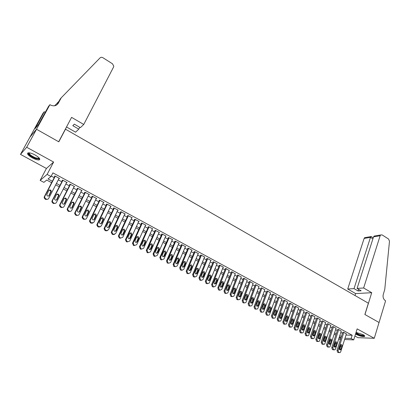 <?xml version="1.0" encoding="UTF-8"?>
<svg xmlns="http://www.w3.org/2000/svg" width="410" height="410" viewBox="0 0 410 410"><rect width="100%" height="100%" fill="white"/><g stroke="black" fill="none" stroke-linecap="round" stroke-linejoin="round"><path stroke-width="0.61" d="M32.282 157.86C35.209 159.393 37.469 160.095 39.068 159.972C40.693 159.239 39.355 157.573 35.055 154.965C32.118 153.422 29.848 152.71 28.244 152.827C26.614 153.586 27.957 155.262 32.282 157.86M355.552 334.006L356.208 334.391C359.719 336.072 362.471 336.764 364.475 336.472C365.095 336.128 364.613 335.508 363.034 334.606L356.049 332.407M51.614 182.686L46.709 180.057L43.89 182.373L40.139 180.369L47.114 174.409L51.009 176.515L48.052 178.95L52.357 181.261M49.902 104.688L36.49 129.232L58.691 141.757L71.596 117.362L83.748 124.466L113.575 67.025L113.795 66.2L112.478 63.791L102.91 57.718C101.829 57.113 100.886 57.164 100.081 57.866L61.249 97.785L58.287 103.248C56.39 105.98 53.736 106.538 50.328 104.934L49.902 104.688L48.493 106.446L38.566 124.414L35.096 128.612L44.249 111.725L42.927 113.37L20.5 154.385L46.422 168.464L40.139 180.369M354.916 336.031L357.95 337.681L374.274 338.296L357.146 328.887L353.712 339.885L344.6 339.495M29.997 137.053L36.526 129.258L26.691 147.251L20.5 154.385M36.526 129.258L58.804 141.824L65.487 129.186L368.375 303.205L364.869 314.496L379.04 322.486L374.274 338.296M58.85 178.755L59.506 178.432L54.919 175.951L54.417 176.356L54.796 176.561M66.44 182.86L67.091 182.537L62.545 180.077L62.023 180.472L62.402 180.677M73.959 186.929L74.599 186.601L70.1 184.167L69.562 184.551L69.936 184.751M81.405 190.957L82.041 190.629L77.582 188.221L77.024 188.585L77.393 188.79M88.785 194.95L89.411 194.622L84.998 192.234L84.419 192.587L84.783 192.787M92.706 196.405L82.861 216.413L82.697 217.167L83.63 218.653L84.373 219.042C85.316 219.427 86.049 219.201 86.571 218.361L96.35 198.378L96.104 198.906L96.714 198.573L92.337 196.205L91.743 196.549L92.106 196.744M103.34 202.801L103.945 202.489L99.615 200.147L99 200.475L99.358 200.669M110.526 206.65L111.11 206.368L106.82 204.047L106.19 204.364L106.544 204.559M117.644 210.468L118.213 210.212L113.959 207.911L113.309 208.218L113.667 208.408M124.696 214.256L125.245 214.02L121.032 211.739L120.366 212.037L120.719 212.226M131.682 218.007L132.215 217.797L128.043 215.537L127.361 215.819L127.71 216.003M138.606 221.728L139.123 221.533L134.987 219.294L134.29 219.565L134.634 219.75M145.463 225.418L145.965 225.239L141.865 223.019L141.158 223.281L141.496 223.465M152.259 229.072L152.751 228.913L148.686 226.715L147.959 226.961L148.297 227.145M158.988 232.701L159.47 232.552L155.446 230.369L154.703 230.61L155.041 230.789M165.66 236.293L166.132 236.155L162.14 233.997L161.386 234.223L161.719 234.402M172.272 239.855L172.733 239.732L168.782 237.59L168.008 237.805L168.341 237.984M178.827 243.386L179.278 243.273L175.357 241.152L174.573 241.357L174.901 241.536M185.32 246.887L185.761 246.784L181.876 244.683L181.082 244.878L181.404 245.052M191.757 250.361L192.193 250.264L188.339 248.178L187.529 248.368L187.852 248.537M198.138 253.8L198.563 253.713L194.745 251.648L193.925 251.822L194.243 251.996M204.462 257.213L204.882 257.137L201.095 255.087L200.259 255.251L200.577 255.425M210.735 260.596L211.145 260.524L207.393 258.495L206.543 258.648L206.855 258.818M216.946 263.953L217.351 263.886L213.63 261.872L212.769 262.021L213.082 262.19M223.107 267.279L223.506 267.217L219.816 265.224L218.945 265.362L219.253 265.526M229.216 270.574L225.951 268.54L225.07 268.673L225.372 268.837M235.273 273.844L232.034 271.835L231.137 271.953L231.44 272.117M241.28 277.088L238.061 275.1L237.154 275.212L237.457 275.371M247.23 280.302L244.042 278.334L243.12 278.436L243.417 278.6M253.134 283.489L249.967 281.542L249.039 281.639L249.331 281.798M258.987 286.651L255.845 284.724L255.199 284.97M264.793 289.788L261.677 287.882L261.016 288.117M270.549 292.899L267.453 291.013L266.782 291.238M276.258 295.984L273.188 294.113L272.501 294.329M281.916 299.044L278.872 297.194L278.175 297.399M287.533 302.078L284.509 300.243L283.802 300.443M293.104 305.086L290.101 303.272L289.378 303.462M298.623 308.074L295.651 306.275L294.913 306.454M304.102 311.036L301.15 309.253L300.402 309.427M309.54 313.973L306.608 312.205L305.85 312.369M314.926 316.884L312.02 315.136L311.252 315.295M320.277 319.774L317.386 318.042L316.607 318.191M325.581 322.644L322.716 320.928L321.927 321.066M330.839 325.489L328 323.787L327.2 323.92M336.062 328.313L333.238 326.627L332.428 326.749M341.238 331.111L338.44 329.44L337.62 329.558M346.014 335.047L352.175 335.247L52.921 172.866L51.009 176.515M51.25 176.064L54.222 177.668M58.281 179.862L61.833 181.779M65.877 183.962L69.372 185.853M73.405 188.026L76.844 189.886M80.857 192.054L84.24 193.879M88.242 196.041L91.568 197.84M95.556 199.993L98.83 201.761M102.802 203.908L106.021 205.646M109.982 207.783L113.15 209.495M117.096 211.627L120.207 213.308M124.148 215.434L127.208 217.085M131.128 219.201L134.137 220.831M138.047 222.943L141.009 224.536M144.904 226.643L147.815 228.216M151.7 230.312L154.56 231.86M158.434 233.951L161.248 235.468M165.107 237.554L167.874 239.05M171.723 241.126L174.44 242.597M178.278 244.667L180.953 246.113M184.772 248.173L187.406 249.598M191.214 251.653L193.802 253.052M197.599 255.102L200.141 256.475M203.924 258.52L206.425 259.868M210.197 261.908L212.657 263.235M216.418 265.265L218.832 266.572M222.584 268.596L224.957 269.877M228.698 271.897L231.03 273.157M234.756 275.171L237.052 276.407M240.767 278.416L243.022 279.63M246.723 281.634L248.942 282.828M252.632 284.822L254.81 286.001M258.49 287.984L260.632 289.142M264.296 291.126L266.403 292.258M270.057 294.236L272.127 295.354M275.771 297.322L277.806 298.418M281.439 300.381L283.438 301.458M287.056 303.415L289.019 304.476M292.632 306.424L294.559 307.469M298.157 309.412L300.053 310.437M303.641 312.374L305.506 313.378M309.084 315.31L310.908 316.294M314.475 318.221L316.274 319.195M319.826 321.112L321.594 322.065M325.135 323.982L326.867 324.915M330.404 326.826L332.105 327.744M335.626 329.645L337.302 330.547M340.812 332.448L342.452 333.33M346.378 333.889L343.601 332.233L342.77 332.341M65.487 129.186L65.169 129.509M46.422 168.464L53.613 162.047L26.691 147.251M53.613 162.047L47.114 174.409M352.175 335.247L351.155 338.501L353.712 339.885M341.017 337.819L339.372 336.938M335.846 335.047L334.17 334.15M330.634 332.254L328.928 331.336M325.381 329.435L323.644 328.502M320.082 326.596L318.314 325.648M314.747 323.736L312.943 322.767M309.36 320.851L307.526 319.867M303.938 317.94L302.067 316.94M298.465 315.008L296.563 313.988M292.95 312.056L291.018 311.016M287.395 309.073L285.421 308.018M281.788 306.07L279.784 304.994M276.135 303.041L274.095 301.944M270.436 299.987L268.36 298.869M264.691 296.901L262.574 295.769M258.894 293.796L256.747 292.648M253.052 290.664L250.864 289.491M247.158 287.507L244.934 286.313M241.218 284.32L238.953 283.105M235.222 281.111L232.921 279.876M229.18 277.867L226.838 276.612M223.081 274.603L220.698 273.321M216.936 271.307L214.507 270.005M210.73 267.981L208.265 266.659M204.477 264.629L201.966 263.281M198.163 261.242L195.611 259.873M191.798 257.834L189.2 256.44M185.376 254.39L182.737 252.975M178.898 250.915L176.213 249.475M172.359 247.409L169.627 245.949M165.763 243.878L162.985 242.387M159.111 240.311L156.287 238.794M152.397 236.708L149.522 235.171M145.622 233.08L142.7 231.512M138.785 229.415L135.812 227.822M131.887 225.715L128.863 224.096M124.922 221.984L121.847 220.334M117.895 218.217L114.769 216.541M110.802 214.415L107.625 212.713M103.648 210.576L100.414 208.844M96.422 206.707L93.137 204.944M89.129 202.796L85.787 201.008M81.769 198.85L78.371 197.031M74.338 194.868L70.879 193.013M66.835 190.845L63.319 188.964M59.26 186.786L55.688 184.869M339.029 338.014L340.935 338.091M340.541 339.321L338.634 339.239M344.994 338.255L351.155 338.501M56.426 183.444L59.993 185.361M64.047 187.539L67.558 189.425M71.596 191.598L75.05 193.448M79.079 195.616L82.471 197.435M86.484 199.593L89.821 201.387M93.823 203.534L97.103 205.297M101.096 207.439L104.319 209.177M108.296 211.309L111.469 213.015M115.43 215.142L118.551 216.818M122.503 218.94L125.573 220.59M129.509 222.707L132.527 224.326M136.448 226.433L139.415 228.027M143.326 230.128L146.247 231.696M150.142 233.787L153.012 235.33M156.897 237.416L159.721 238.933M163.59 241.013L166.363 242.505M170.222 244.575L172.953 246.041M176.797 248.106L179.483 249.552M183.316 251.607L185.955 253.026M189.774 255.076L192.367 256.47M196.175 258.52L198.727 259.889M202.525 261.928L205.031 263.276M208.813 265.306L211.278 266.633M215.05 268.658L217.474 269.959M221.236 271.979L223.614 273.26M227.365 275.274L229.708 276.53M233.444 278.539L235.745 279.774M239.466 281.772L241.731 282.987M245.441 284.981L247.666 286.175M251.366 288.163L253.554 289.337M257.239 291.32L259.386 292.473M263.066 294.452L265.178 295.584M268.842 297.552L270.918 298.67M274.572 300.632L276.612 301.724M280.25 303.682L282.254 304.758M285.888 306.711L287.856 307.766M291.474 309.709L293.411 310.749M297.019 312.686L298.916 313.712M302.513 315.644L304.384 316.643M307.971 318.57L309.801 319.554M313.378 321.476L315.177 322.444M318.744 324.361L320.512 325.309M324.064 327.221L325.801 328.154M329.348 330.055L331.054 330.972M334.586 332.869L336.261 333.771M339.782 335.662L341.428 336.543M89.083 194.442L88.821 194.97M81.733 190.465L81.467 190.993M74.312 186.447L74.046 186.975M66.825 182.394L66.553 182.921M59.265 178.299L58.989 178.832M346.419 333.76L340.689 351.826L340.064 352.61L338.711 352.323L338.091 350.458L343.857 332.372M342.811 332.213L337.005 350.386L338.091 350.458M340.971 349.212L340.479 349.832C339.588 349.971 339.198 349.469 339.311 348.336L340.797 344.574C341.689 344.426 342.083 344.923 341.976 346.06L340.971 349.212L339.885 349.141L339.572 349.643M340.623 344.692L340.884 345.999L339.885 349.141M338.88 352.574L337.625 352.246L337.005 350.386M364.208 335.375C363.849 336.082 362.071 335.898 358.863 334.821L355.788 333.238M355.941 332.756L359.027 334.447C361.266 335.236 362.845 335.508 363.752 335.262L363.916 335.149M355.711 333.494L358.735 334.944C361.512 335.923 363.465 336.256 364.598 335.959L364.69 335.913M39.293 158.147L39.288 158.516C38.94 159.147 37.684 159.09 35.521 158.352C30.391 156.066 28.218 154.221 29.007 152.812M29.31 152.843C29.212 154.309 31.309 155.964 35.598 157.814L38.484 158.347L39.099 157.922M27.803 152.961C28.521 154.898 31.17 156.815 35.752 158.716L39.837 159.203M363.639 287.989L380.131 235.755L373.541 236.852L357.079 288.414L363.639 287.989L371.721 292.709L364.946 314.537L379.065 322.501L385.595 300.817L385.333 300.663C383.376 299.213 382.689 297.132 383.268 294.416L384.749 289.547L389.49 241.183L388.536 238.994L382.105 234.909L380.629 234.976L380.131 235.755M355.009 295.523L355.629 293.58L371.721 292.709M355.629 293.58L347.716 289.019L354.02 288.614L358.073 290.962L361.143 290.777L357.079 288.414M354.02 288.614L370.471 237.364L364.131 238.42L364.623 237.662L365.807 237.467M347.716 289.019L364.131 238.42M358.073 290.962L358.601 289.301M371.055 236.462L370.471 237.364L372.895 238.881M376.298 235.704L374.227 236.052L373.541 236.852M83.748 124.466L80.365 127.659L74.328 124.148L72.801 125.665L78.797 129.14L79.755 127.305M78.797 129.14L75.573 132.184L66.517 126.967M59.004 101.208L54.73 105.765M54.935 105.39L54.607 105.79M61.249 97.785L60.121 99.143L57.174 104.581L58.287 103.248M36.49 129.232L29.961 137.032M45.279 112.319L44.249 111.725M36.613 126.777L36.224 126.552M341.284 330.978L335.477 349.089L334.867 349.863L333.484 349.586L332.858 347.711L338.701 329.579M337.661 329.425L331.782 347.644L332.858 347.711M335.769 346.465L335.288 347.08C334.381 347.234 333.981 346.732 334.094 345.584L335.58 341.822C336.492 341.658 336.892 342.155 336.779 343.308L335.769 346.465L334.688 346.404L334.365 346.906M335.426 341.93L335.703 343.252L334.688 346.404M333.684 349.838L332.407 349.515L331.782 347.644M336.103 328.174L330.224 346.327L329.625 347.096L328.21 346.824L327.585 344.943L333.499 326.765M332.474 326.611L326.519 344.882L327.585 344.943M330.521 343.698L330.05 344.308C329.127 344.477 328.723 343.975 328.835 342.811L330.322 339.044C331.249 338.865 331.659 339.362 331.546 340.536L330.521 343.698L329.45 343.641L329.122 344.154M330.183 339.142L330.475 340.484L329.45 343.641M328.446 347.08L327.144 346.757L326.519 344.882M330.885 325.35L324.93 343.549L324.346 344.308L322.901 344.036L322.27 342.15L328.261 323.931M327.247 323.782L321.209 342.094L322.27 342.15M325.232 340.91L324.776 341.51C323.833 341.694 323.423 341.197 323.536 340.013L325.022 336.251C325.965 336.056 326.38 336.548 326.273 337.737L325.232 340.91L324.172 340.859L323.833 341.376M324.904 336.333L325.212 337.696L324.172 340.859M323.167 344.303L321.84 343.98L321.209 342.094M325.627 322.501L319.595 340.746L319.026 341.489L317.545 341.233L316.909 339.337L322.978 321.071M321.973 320.922L315.859 339.285L316.909 339.337M319.902 338.101L319.457 338.691C318.503 338.896 318.078 338.393 318.191 337.194L319.677 333.433C320.635 333.217 321.061 333.714 320.958 334.919L319.902 338.101L318.852 338.055L318.503 338.573M319.58 333.504L319.902 334.883L318.852 338.055M317.842 341.504L316.494 341.181L315.859 339.285M320.323 319.631L314.214 337.922L313.66 338.655L312.143 338.404L311.508 336.497L317.653 318.186M316.658 318.047L310.467 336.456L311.508 336.497M314.531 335.267L314.096 335.846C313.122 336.072 312.692 335.575 312.799 334.355L314.291 330.598C315.264 330.357 315.7 330.855 315.597 332.079L314.531 335.267L313.486 335.226L313.127 335.749M314.214 330.65L314.547 332.049L313.486 335.226M312.481 338.675L311.103 338.358L310.467 336.456M314.977 316.74L308.791 335.072L308.253 335.79L306.7 335.549L306.06 333.637L312.287 315.285M311.303 315.141L305.03 333.602L306.06 333.637M309.114 332.407L308.689 332.976C307.705 333.222 307.264 332.725 307.372 331.49L308.858 327.733C309.852 327.477 310.293 327.969 310.191 329.215L309.114 332.407L308.074 332.377L307.715 332.905M308.802 327.774L309.155 329.189L308.074 332.377M307.075 335.831L305.665 335.513L305.03 333.602M309.591 313.819L303.323 332.197L302.805 332.905L301.212 332.674L300.571 330.752L306.88 312.353M305.901 312.22L299.546 330.726L300.571 330.752M303.651 329.527L303.246 330.086C302.237 330.352 301.791 329.86 301.893 328.605L303.385 324.853C304.389 324.571 304.845 325.063 304.743 326.324L303.651 329.527L302.621 329.507L302.252 330.035M303.349 324.879L303.713 326.309L302.621 329.507M301.622 332.961L300.187 332.643L299.546 330.726M304.159 310.882L297.809 329.302L297.311 329.994L295.682 329.778L295.036 327.846L301.422 309.401M300.458 309.268L294.021 327.826L295.036 327.846M298.142 326.627L297.752 327.17C296.732 327.462 296.271 326.97 296.374 325.694L297.86 321.947C298.885 321.64 299.351 322.132 299.254 323.413L298.142 326.627L297.127 326.606L296.748 327.144M297.85 321.958L298.234 323.403L297.127 326.606M296.128 330.065L294.667 329.753L294.021 327.826M298.68 307.915L292.253 326.386L291.771 327.057L290.106 326.852L289.455 324.915L295.923 306.424M294.969 306.296L288.45 324.904L289.455 324.915M292.591 323.7L292.217 324.228C291.177 324.546 290.705 324.054 290.808 322.757L292.294 319.016C293.334 318.688 293.811 319.175 293.714 320.476L292.591 323.7L291.582 323.69L291.197 324.223M292.304 319.011L292.704 320.476L291.582 323.69M290.587 327.144L289.096 326.837L288.45 324.904M293.16 304.927L286.646 323.439L286.19 324.095L284.478 323.905L283.828 321.958L290.382 303.42M289.439 303.297L282.833 321.952L283.828 321.958M286.995 320.748L286.636 321.261C285.58 321.604 285.099 321.117 285.196 319.795L286.677 316.064C287.738 315.71 288.225 316.192 288.133 317.519L286.995 320.748L285.995 320.743L285.606 321.281M286.713 316.038L287.128 317.524L285.995 320.743M285.001 324.202L283.484 323.895L282.833 321.952M287.589 301.914L280.993 320.471L280.558 321.107L278.81 320.933L278.154 318.98L284.791 300.397M283.858 300.274L277.165 318.98L278.154 318.98M281.352 317.77L281.009 318.268C279.933 318.642 279.441 318.155 279.533 316.812L281.019 313.091C282.095 312.707 282.587 313.189 282.5 314.537L281.352 317.77L280.358 317.776L279.963 318.314M281.075 313.045L281.511 314.547L280.358 317.776M279.374 321.23L277.821 320.933L277.165 318.98M281.978 298.875L275.3 317.478L274.885 318.093L272.686 318.242L272.112 317.94L271.456 315.982L272.43 315.977L273.091 317.934L273.665 318.237L272.686 318.242M278.236 297.229L271.456 315.982M279.154 297.347L272.43 315.977M275.658 314.767L275.335 315.249C274.244 315.649 273.742 315.167 273.829 313.804L275.31 310.088C276.401 309.678 276.909 310.155 276.827 311.528L275.658 314.767L274.68 314.783L274.275 315.326M275.387 310.027L275.843 311.544L274.68 314.783M276.319 295.81L269.555 314.465L269.165 315.049L267.904 315.218L267.325 314.916L266.659 312.943L273.475 294.267M272.568 294.154L265.695 312.963L266.659 312.943M269.923 311.743L269.616 312.205C268.504 312.635 267.991 312.159 268.073 310.77L269.549 307.069C270.661 306.624 271.179 307.095 271.102 308.489L269.923 311.743L268.95 311.764L268.54 312.307M269.657 306.982L270.128 308.52L268.95 311.764M267.94 315.239L266.356 314.926L265.695 312.963M270.615 292.719L263.758 311.421L263.394 311.984L262.092 312.174L261.508 311.866L260.842 309.888L267.745 291.167M266.848 291.054L259.889 309.914L260.842 309.888M264.132 308.694L263.85 309.135C262.723 309.596 262.195 309.125 262.272 307.71L263.743 304.02C264.875 303.543 265.403 304.015 265.332 305.435L264.132 308.694L263.174 308.72L262.759 309.268M263.876 303.912L264.368 305.465L263.174 308.72M262.149 312.205L260.55 311.887L259.889 309.914M264.86 289.609L257.916 308.351L257.577 308.889L256.235 309.104L255.645 308.797L254.974 306.808L261.964 288.04M261.083 287.933L254.031 306.839L254.974 306.808M258.3 305.614L258.034 306.034C256.885 306.531 256.352 306.065 256.419 304.625L257.89 300.95C259.038 300.438 259.576 300.904 259.51 302.349L258.3 305.614L257.352 305.65L256.926 306.198M258.044 300.817L258.561 302.39L257.352 305.65M256.311 309.14L254.697 308.822L254.031 306.839M259.058 286.467L252.022 305.255L251.709 305.763L250.325 306.009L249.731 305.696L249.06 303.697L256.137 284.883M255.271 284.781L248.127 303.738L249.06 303.697M252.416 302.513L252.17 302.908C251.007 303.441 250.459 302.98 250.52 301.514L251.986 297.855C253.149 297.306 253.703 297.768 253.641 299.233L252.416 302.513L251.473 302.554L251.048 303.103M252.165 297.696L252.703 299.285L251.473 302.554M250.428 306.055L248.793 305.732L248.127 303.738M253.206 283.3L246.082 302.134L245.795 302.611L244.365 302.882L243.765 302.57L243.089 300.566L250.264 281.706M249.408 281.603L242.166 300.612L243.089 300.566M246.482 299.382L246.256 299.756C245.077 300.325 244.514 299.869 244.57 298.377L246.031 294.734C247.209 294.144 247.773 294.6 247.722 296.097L246.482 299.382L245.554 299.433L245.124 299.982M246.231 294.549L246.794 296.158L245.554 299.433M244.488 302.944L242.843 302.616L242.166 300.612M247.307 280.102L240.086 298.987L239.829 299.428L238.353 299.736L237.749 299.418L237.072 297.404L244.339 278.498M243.499 278.395L236.16 297.46L237.072 297.404M240.496 296.225L240.291 296.573C239.097 297.183 238.517 296.727 238.569 295.21L240.024 291.587C241.218 290.962 241.797 291.407 241.751 292.935L240.496 296.225L239.578 296.286L239.143 296.835M240.25 291.377L240.834 293.001L239.578 296.286M238.502 299.802L236.836 299.469L236.16 297.46M241.357 276.883L234.043 295.815L233.813 296.22L232.291 296.558L231.686 296.24L230.999 294.216L238.364 275.259M237.533 275.161L230.102 294.283L230.999 294.216M234.458 293.042L234.279 293.36C233.064 294.011 232.475 293.565 232.516 292.017L233.966 288.414C235.176 287.748 235.765 288.189 235.735 289.742L234.458 293.042L233.551 293.109L233.116 293.662M234.218 288.179L234.827 289.819L233.551 293.109M232.47 296.635L230.784 296.297L230.102 294.283M235.355 273.634L227.945 292.612L227.74 292.981L226.176 293.355L225.561 293.032L224.88 291.003L232.337 271.999M231.522 271.902L223.993 291.074L224.88 291.003M228.37 289.834L228.211 290.121C226.981 290.818 226.381 290.377 226.407 288.799L227.857 285.216C229.082 284.504 229.682 284.94 229.661 286.523L228.37 289.834L227.473 289.906L227.032 290.459M228.129 284.95L228.765 286.605L227.473 289.906M226.381 293.437L224.675 293.099L223.993 291.074M229.303 270.354L221.795 289.383L220.011 290.121L219.391 289.798L218.704 287.758L226.258 268.709M225.459 268.611L217.828 287.835L218.704 287.758M222.225 286.595L222.092 286.851C220.846 287.589 220.231 287.159 220.252 285.55L221.692 281.993C222.932 281.239 223.547 281.665 223.537 283.274L222.225 286.595L221.344 286.677L220.903 287.226M221.989 281.696L222.656 283.366L221.344 286.677M220.242 290.213L218.515 289.875L217.828 287.835M223.199 267.053L215.593 286.124L213.789 286.862L213.164 286.534L212.472 284.484L220.129 265.388M219.345 265.296L211.611 284.576L212.472 284.484M216.034 283.325L215.916 283.551C214.661 284.335 214.035 283.91 214.04 282.275L215.475 278.738C216.731 277.939 217.356 278.359 217.361 279.999L216.034 283.325L215.163 283.418L214.717 283.971M215.798 278.41L216.49 280.102L215.163 283.418M214.051 286.964L212.298 286.621L211.611 284.576M217.044 263.717L209.213 283.079L207.516 283.577L206.886 283.243L206.189 281.183L213.943 262.041M213.179 261.949L205.338 281.281L206.189 281.183M209.782 280.03L209.689 280.22C208.418 281.055 207.778 280.64 207.773 278.969L209.208 275.464C210.473 274.618 211.114 275.028 211.129 276.699L209.782 280.03L208.926 280.132L208.48 280.681M209.551 275.1L210.268 276.806L208.926 280.132M207.803 283.684L206.03 283.336L205.338 281.281M210.832 260.355L202.929 279.717L201.182 280.255L200.546 279.922L199.849 277.852L207.706 258.664M206.958 258.577L199.009 277.965L199.849 277.852M203.478 276.709L203.406 276.858C202.125 277.744 201.474 277.334 201.448 275.638L202.883 272.158C204.159 271.261 204.815 271.666 204.841 273.367L203.478 276.709L202.632 276.817L202.186 277.365M203.247 271.763L203.995 273.485L202.632 276.817M201.505 280.373L199.706 280.025L199.009 277.965M204.564 256.962L196.59 276.325L194.796 276.909L194.155 276.576L193.453 274.495L201.412 255.256M200.68 255.169L192.628 274.613L193.453 274.495M197.123 273.352L197.066 273.47C195.775 274.403 195.109 274.003 195.073 272.276L196.508 268.822C197.794 267.879 198.46 268.273 198.501 270.005L197.123 273.352L196.287 273.475L195.842 274.018M196.887 268.396L197.666 270.134L196.287 273.475M195.15 277.037L193.33 276.688L192.628 274.613M198.245 253.544L190.189 272.901L188.354 273.537L187.708 273.193L187.001 271.107L195.068 251.822M194.35 251.735L186.186 271.236L187.001 271.107M190.706 269.97L190.671 270.046C189.369 271.031 188.692 270.646 188.641 268.883L190.071 265.46C191.367 264.465 192.044 264.85 192.105 266.613L190.706 269.97L189.886 270.103L189.44 270.641M190.471 264.998L191.28 266.751L189.886 270.103M188.743 273.67L186.893 273.316L186.186 271.236M191.87 250.09L183.731 269.447L181.855 270.128L181.199 269.785L180.492 267.689L188.661 248.352M187.97 248.265L179.693 267.822L180.492 267.689M184.233 266.556L184.218 266.592C182.911 267.633 182.219 267.253 182.148 265.46L183.583 262.072C184.884 261.021 185.576 261.395 185.648 263.189L184.233 266.556L183.429 266.7L182.983 267.233M183.998 261.57L184.843 263.338L183.429 266.7M182.281 270.267L180.4 269.918L179.693 267.822M185.438 246.61L177.212 265.967L175.296 266.69L174.639 266.346L173.907 264.271L182.204 244.857M181.527 244.77L173.138 264.383L173.922 264.24M177.704 263.117C176.402 264.199 175.695 263.835 175.593 262.031L177.043 258.628C178.35 257.557 179.052 257.926 179.144 259.73L177.704 263.117L176.469 263.799M177.463 258.11L178.35 259.889L176.91 263.266M178.35 259.889L179.139 259.74L178.35 259.889M175.296 266.69L173.85 266.485L173.138 264.383M178.95 243.094L170.616 262.502L168.679 263.225L168.013 262.877L167.26 260.842L175.685 241.326M175.029 241.239L166.527 260.914L167.295 260.76M171.113 259.643C169.827 260.724 169.115 260.37 168.966 258.587L170.458 255.138C171.749 254.062 172.461 254.42 172.589 256.209L171.113 259.643L169.899 260.329M170.873 254.625L171.81 256.373L170.334 259.802M168.679 263.225L167.244 263.025L166.527 260.914M172.405 239.553L163.959 259.007L162.001 259.725L161.33 259.371L160.607 257.244L169.11 237.769M168.474 237.677L159.854 257.413L160.607 257.244M164.466 256.137C163.195 257.219 162.468 256.88 162.288 255.117L163.805 251.612C165.087 250.536 165.809 250.884 165.978 252.652L164.466 256.137L163.267 256.829M164.22 251.11L165.209 252.826L163.703 256.306M162.001 259.725L161.243 259.884L160.571 259.535L159.854 257.413M165.799 235.975L157.24 255.476L155.267 256.194L154.585 255.84L153.791 253.898L162.473 234.177M161.863 234.079L153.12 253.877L153.863 253.703M157.758 252.601C156.502 253.682 155.764 253.354 155.544 251.612L157.102 248.055C158.362 246.984 159.095 247.317 159.305 249.065L157.758 252.601L156.579 253.293M157.507 247.558L158.552 249.249L157.01 252.775M155.267 256.194L154.519 256.363L153.842 256.009L153.12 253.877M159.136 232.367L150.465 251.919L148.466 252.632L147.784 252.273L147.052 250.126L155.779 230.553M155.19 230.451L146.324 250.31L147.052 250.126M150.993 249.029C149.752 250.11 149.004 249.792 148.743 248.076L150.332 244.468C151.582 243.396 152.325 243.719 152.566 245.441L150.993 249.029L149.834 249.726M150.731 243.981L151.828 245.641L150.255 249.218M148.466 252.632L147.738 252.811L147.057 252.452L146.324 250.31M152.412 228.729L143.623 248.327L141.604 249.034L140.917 248.675L140.179 246.518L149.025 226.894M148.461 226.791L139.472 246.712L140.179 246.518M144.161 245.426C142.936 246.507 142.178 246.205 141.88 244.509L143.5 240.849C144.735 239.773 145.488 240.086 145.77 241.787L144.161 245.426L143.028 246.128M143.889 240.368L145.048 241.997L143.438 245.626M141.604 249.034L140.891 249.229L140.205 248.865L139.472 246.712M145.627 225.054L136.72 244.698L134.68 245.405L133.983 245.042L133.245 242.874L142.208 223.204M141.665 223.091L132.553 243.084L133.245 242.874M137.268 241.792C136.059 242.874 135.29 242.576 134.957 240.906L136.607 237.195C137.827 236.124 138.595 236.426 138.908 238.102L137.268 241.792L136.161 242.494M136.986 236.724L138.201 238.323L136.561 242.002M134.68 245.405L133.983 245.61L133.286 245.247L132.553 243.084M138.78 221.349L129.755 241.039L127.694 241.746L126.992 241.377L126.121 239.624L126.249 239.199L135.331 219.483M134.813 219.36L125.568 239.419L126.249 239.199M130.308 238.123C129.119 239.204 128.335 238.917 127.971 237.272L129.652 233.505C130.857 232.434 131.636 232.726 131.984 234.382L130.308 238.123L129.232 238.825M130.021 233.049L131.292 234.612L129.621 238.348M127.694 241.746L127.008 241.956L126.311 241.592L125.439 239.84L125.568 239.419M131.866 217.607L122.723 237.349L120.642 238.051L119.93 237.677L119.049 235.97L119.182 235.489L128.392 215.721M127.899 215.593L118.521 235.719L119.182 235.489M123.292 234.423C122.108 235.499 121.319 235.227 120.919 233.608L122.631 229.784C123.825 228.718 124.609 228.995 124.994 230.625L123.292 234.423L122.236 235.125M122.985 229.339L124.317 230.871L122.616 234.653M120.642 238.051L119.971 238.271L119.264 237.902L118.382 236.201L118.521 235.719M124.896 213.83L115.63 233.623L113.524 234.32L112.806 233.946L111.909 232.28L112.053 231.747L121.386 211.929M120.924 211.791L111.407 231.988L112.053 231.747M116.204 230.686C115.041 231.758 114.241 231.496 113.806 229.902L115.548 226.028C116.722 224.962 117.521 225.233 117.936 226.838L116.204 230.686L115.184 231.383M115.886 225.597L117.275 227.094L115.548 230.933M114.426 234.494L112.873 234.556L112.155 234.182L111.264 232.521L111.407 231.988M117.86 210.022L108.465 229.861L106.339 230.553L105.616 230.174L104.704 228.56L104.857 227.965L114.313 208.106M113.888 207.947L104.227 228.221L104.857 227.965M109.05 226.914C107.902 227.986 107.092 227.734 106.626 226.161L108.394 222.235C109.557 221.174 110.362 221.436 110.808 223.014L109.05 226.914L108.066 227.611M108.717 221.82L110.167 223.281L108.414 227.171M107.302 230.722L105.703 230.799L104.98 230.425L104.078 228.811L104.227 228.221M110.756 206.179L101.234 226.064L99.082 226.756L98.354 226.371L97.436 224.798L97.595 224.152L107.179 204.241M106.784 204.062L96.98 224.419L97.595 224.152M101.834 223.107C100.696 224.173 99.876 223.932 99.384 222.389L101.178 218.412C102.331 217.351 103.141 217.602 103.617 219.16L101.834 223.107L100.88 223.798M101.48 218.012L102.992 219.437L101.208 223.373M100.112 226.92L98.467 227.012L97.739 226.633L96.827 225.059L96.98 224.419M103.586 202.294L93.936 222.23L91.763 222.917L91.025 222.533L90.103 221L90.261 220.298L99.973 200.341M99.615 200.147L89.667 220.575L90.261 220.298M94.546 219.268C93.418 220.324 92.593 220.098 92.071 218.576L93.89 214.548C95.028 213.492 95.853 213.733 96.355 215.265L94.546 219.268L93.629 219.95M94.177 214.169L95.75 215.558L93.941 219.545M92.86 223.076L91.163 223.189L90.431 222.804L89.508 221.277L89.667 220.575M92.363 196.221L82.282 216.7L82.861 216.413M87.192 215.388C86.074 216.444 85.239 216.224 84.691 214.727L86.536 210.648C87.663 209.597 88.493 209.828 89.026 211.34L87.192 215.388L86.31 216.06M86.802 210.289L88.437 211.637L86.602 215.675M85.536 219.191L83.789 219.324L83.051 218.94L82.118 217.454L82.282 216.7M89.042 194.422L79.135 214.456C78.602 215.296 77.864 215.522 76.911 215.132L76.163 214.743L75.225 213.292L75.389 212.488L85.367 192.433M85.049 192.259L74.83 212.79L75.389 212.488M79.765 211.473C78.658 212.523 77.818 212.313 77.239 210.837L79.109 206.712C80.227 205.666 81.067 205.887 81.626 207.373L79.765 211.473L78.925 212.134M79.35 206.379C80.319 206.281 80.888 206.717 81.052 207.685L79.192 211.775M78.151 215.27L76.347 215.429L75.599 215.035L74.666 213.589L74.83 212.79M81.672 190.43L71.627 210.509C71.089 211.355 70.341 211.58 69.377 211.186L68.619 210.791L67.676 209.377L67.845 208.526L77.956 188.421M77.659 188.262L67.301 208.839L67.845 208.526M72.268 207.516C71.171 208.567 70.325 208.362 69.72 206.912L71.612 202.74C72.719 201.694 73.569 201.904 74.154 203.37L72.268 207.516L71.473 208.167M71.832 202.432C72.811 202.299 73.4 202.719 73.6 203.698L71.714 207.834M70.694 211.309L68.834 211.493L68.081 211.099L67.137 209.689L67.301 208.839M74.225 186.401L64.042 206.532C63.499 207.373 62.745 207.598 61.772 207.204L61.008 206.799L60.06 205.425L60.229 204.523L70.479 184.372M70.202 184.223L59.706 204.851L60.229 204.523M64.698 203.524C63.611 204.57 62.756 204.375 62.125 202.95L64.047 198.727C65.144 197.687 65.995 197.892 66.61 199.332L64.698 203.524L63.95 204.159M64.237 198.45C65.231 198.276 65.841 198.686 66.071 199.675L64.165 203.857M63.171 207.306L61.249 207.522L60.485 207.122L59.542 205.753L59.706 204.851M66.712 182.332L56.39 202.509C55.842 203.355 55.073 203.58 54.094 203.175L53.32 202.776L52.372 201.438L52.536 200.485L62.925 180.282M62.674 180.149L52.034 200.828L52.536 200.485M57.057 199.496C55.98 200.536 55.114 200.352 54.463 198.947L56.406 194.673C57.492 193.643 58.353 193.833 58.989 195.257L57.057 199.496L56.354 200.111M56.57 194.432C57.574 194.222 58.21 194.612 58.471 195.611L56.544 199.839M55.57 203.257L53.587 203.509L52.818 203.109L51.87 201.776L52.034 200.828M59.127 178.227L48.662 198.45C48.103 199.301 47.329 199.521 46.34 199.116L45.561 198.707L44.613 197.405L44.772 196.405L55.304 176.156M55.073 176.034L44.29 196.759L44.772 196.405M49.338 195.426C48.272 196.462 47.401 196.287 46.725 194.899L48.687 190.583C49.769 189.553 50.64 189.743 51.296 191.142L49.338 195.426L48.687 196.021M48.826 190.373C49.841 190.122 50.502 190.501 50.799 191.511L48.846 195.785M47.903 199.173L45.853 199.46L45.079 199.055L44.131 197.753L44.29 196.759M338.147 352.518L339.229 352.595M337.625 352.246L338.711 352.323M341.976 346.06L340.884 345.999M332.93 349.786L334.006 349.858M332.407 349.515L333.484 349.586M336.779 343.308L335.703 343.252M327.672 347.034L328.743 347.101M327.144 346.757L328.21 346.824M331.546 340.536L330.475 340.484M322.373 344.256L323.434 344.318M321.84 343.98L322.901 344.036M326.273 337.737L325.212 337.696M317.027 341.463L318.083 341.515M316.494 341.181L317.545 341.233M320.958 334.919L319.902 334.883M311.641 338.639L312.686 338.686M311.103 338.358L312.143 338.404M315.597 332.079L314.547 332.049M306.214 335.795L307.249 335.836M305.665 335.513L306.7 335.549M310.191 329.215L309.155 329.189M300.74 332.93L301.765 332.966M300.187 332.643L301.212 332.674M304.743 326.324L303.713 326.309M295.22 330.04L296.235 330.065M294.667 329.753L295.682 329.778M299.254 323.413L298.234 323.403M289.655 327.129L290.664 327.144M289.096 326.837L290.106 326.852M293.714 320.476L292.704 320.476M284.048 324.192L285.042 324.202M283.484 323.895L284.478 323.905M288.133 317.519L287.128 317.524M278.39 321.23L279.379 321.23M277.821 320.933L278.81 320.933M282.5 314.537L281.511 314.547M272.112 317.94L273.091 317.934M276.827 311.528L275.843 311.544M266.936 315.228L267.904 315.218M266.356 314.926L267.325 314.916M271.102 308.489L270.128 308.52M261.134 312.194L262.092 312.174M260.55 311.887L261.508 311.866M265.332 305.435L264.368 305.465M255.286 309.13L256.235 309.104M254.697 308.822L255.645 308.797M259.51 302.349L258.561 302.39M249.388 306.039L250.325 306.009M248.793 305.732L249.731 305.696M253.641 299.233L252.703 299.285M243.437 302.928L244.365 302.882M242.843 302.616L243.765 302.57M247.722 296.097L246.794 296.158M237.441 299.787L238.353 299.736M236.836 299.469L237.749 299.418M241.751 292.935L240.834 293.001M231.389 296.614L232.291 296.558M230.784 296.297L231.686 296.24M235.735 289.742L234.827 289.819M225.29 293.422L226.176 293.355M224.675 293.099L225.561 293.032M229.661 286.523L228.765 286.605M219.135 290.198L220.011 290.121M218.515 289.875L219.391 289.798M223.537 283.274L222.656 283.366M212.923 286.949L213.789 286.862M212.298 286.621L213.164 286.534M217.361 279.999L216.49 280.102M206.66 283.669L207.516 283.577M206.03 283.336L206.886 283.243M211.129 276.699L210.268 276.806M200.341 280.358L201.182 280.255M199.706 280.025L200.546 279.922M204.841 273.367L203.995 273.485M193.971 277.022L194.796 276.909M193.33 276.688L194.155 276.576M198.501 270.005L197.666 270.134M187.539 273.654L188.354 273.537M186.893 273.316L187.708 273.193M192.105 266.613L191.28 266.751M181.051 270.257L181.855 270.128M180.4 269.918L181.199 269.785M185.648 263.189L184.843 263.338M173.85 266.485L174.639 266.346M167.244 263.025L168.013 262.877M172.569 256.255L171.79 256.424M160.571 259.535L161.33 259.371M165.942 252.744L165.174 252.919M153.842 256.009L154.585 255.84M159.254 249.198L158.501 249.382M147.057 252.452L147.784 252.273M152.505 245.621L151.767 245.815M140.205 248.865L140.917 248.675M145.693 242.008L144.971 242.218M133.286 245.247L133.983 245.042M138.821 238.369L138.114 238.584M126.311 241.592L126.992 241.377M131.887 234.689L131.195 234.92M119.264 237.902L119.93 237.677M124.886 230.979L124.209 231.219M112.873 234.556L113.524 234.32M112.155 234.182L112.806 233.946M117.824 227.232L117.163 227.488M105.703 230.799L106.339 230.553M104.98 230.425L105.616 230.174M110.69 223.455L110.049 223.716M98.467 227.012L99.082 226.756M97.739 226.633L98.354 226.371M103.494 219.637L102.869 219.914M91.163 223.189L91.763 222.917M90.431 222.804L91.025 222.533M96.232 215.788L95.622 216.075M83.789 219.324L84.373 219.042M83.051 218.94L83.63 218.653M88.898 211.898L88.304 212.201M76.347 215.429L76.911 215.132M75.599 215.035L76.163 214.743M81.493 207.978L80.919 208.29M68.834 211.493L69.377 211.186M68.081 211.099L68.619 210.791M74.02 204.016L73.467 204.339M61.249 207.522L61.772 207.204M60.485 207.122L61.008 206.799M66.476 200.013L65.938 200.352M53.587 203.509L54.094 203.175M52.818 203.109L53.32 202.776M58.855 195.975L58.343 196.328M45.853 199.46L46.34 199.116M45.079 199.055L45.561 198.707M51.168 191.9L50.671 192.264M340.479 349.832L339.741 349.786M39.083 157.963L39.288 158.516M38.853 157.665L38.484 158.347M364.623 237.662L370.778 236.631M373.228 237.826L370.999 236.426M374.227 236.052L380.629 234.976M335.288 347.08L334.519 347.034M330.05 344.308L329.256 344.262M324.776 341.51L323.951 341.468M319.457 338.691L318.601 338.655M314.096 335.846L313.209 335.816M308.689 332.976L307.772 332.951M303.246 330.086L302.288 330.065M297.752 327.17L296.763 327.154M292.217 324.228L291.208 324.218M286.636 321.261L285.637 321.255M281.009 318.268L280.02 318.273M275.335 315.249L274.357 315.264M269.616 312.205L268.647 312.225M263.85 309.135L262.892 309.16M258.034 306.034L257.085 306.07M252.17 302.908L251.233 302.949M246.256 299.756L245.329 299.802M240.291 296.573L239.373 296.63M234.279 293.36L233.372 293.427M228.211 290.121L227.314 290.193M222.092 286.851L221.21 286.933M215.916 283.551L215.045 283.643M209.689 280.22L208.833 280.322M203.406 276.858L202.56 276.97M197.066 273.47L196.236 273.588M190.671 270.046L189.85 270.175M184.218 266.592L183.413 266.731M173.123 264.414L173.907 264.271M166.491 261.001L167.26 260.842M172.589 256.209L171.81 256.373M159.797 257.552L160.556 257.388M165.978 252.652L165.209 252.826M153.048 254.077L153.791 253.898M159.305 249.065L158.552 249.249M146.237 250.566L146.964 250.382M152.566 245.441L151.828 245.641M139.364 247.025L140.076 246.825M145.77 241.787L145.048 241.997M132.435 243.448L133.132 243.243M138.908 238.102L138.201 238.323M125.439 239.84L126.121 239.624M131.984 234.382L131.292 234.612M118.382 236.201L119.049 235.97M124.994 230.625L124.317 230.871M111.264 232.521L111.909 232.28M117.936 226.838L117.275 227.094M104.078 228.811L104.704 228.56M110.808 223.014L110.167 223.281M96.827 225.059L97.436 224.798M103.617 219.16L102.992 219.437M89.508 221.277L90.103 221M96.355 215.265L95.75 215.558M82.118 217.454L82.697 217.167M89.026 211.34L88.437 211.637M74.666 213.589L75.225 213.292M81.626 207.373L81.052 207.685M67.137 209.689L67.676 209.377M74.154 203.37L73.6 203.698M59.542 205.753L60.06 205.425M66.61 199.332L66.071 199.675M51.87 201.776L52.372 201.438M58.989 195.257L58.471 195.611M44.131 197.753L44.613 197.405M51.296 191.142L50.799 191.511"/></g></svg>
